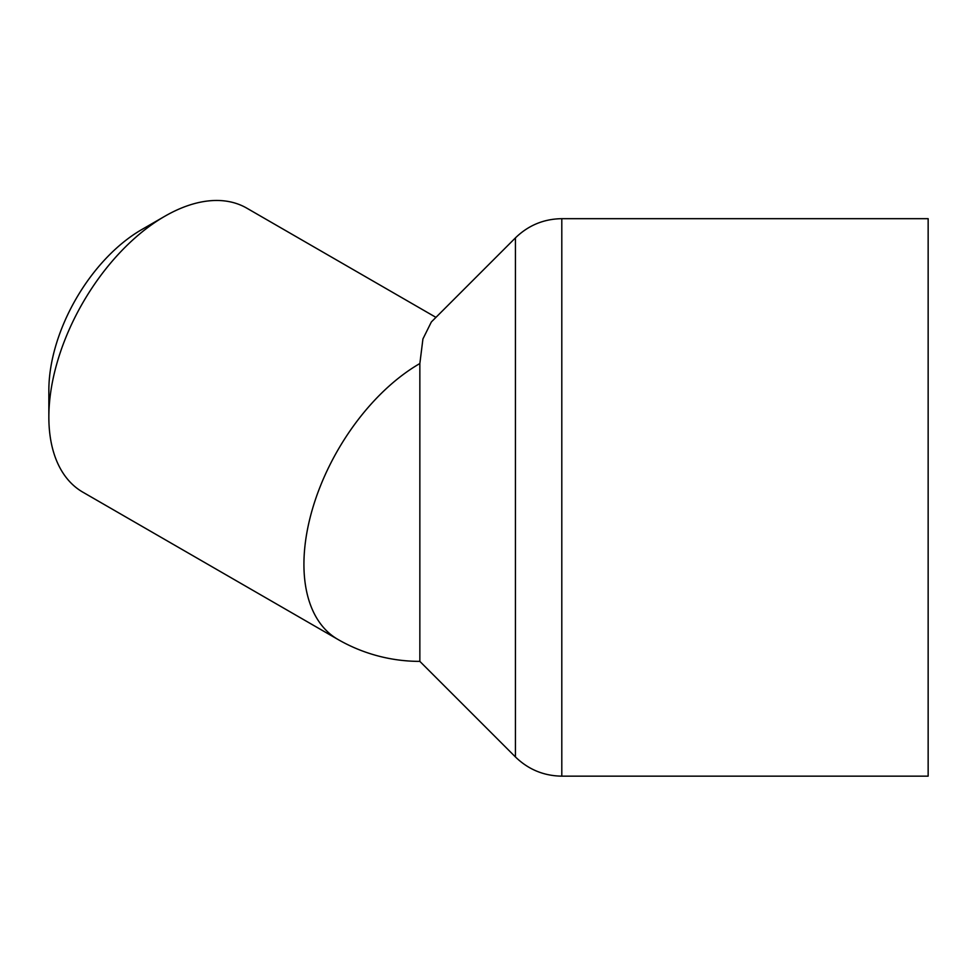 <?xml version="1.0" encoding="UTF-8"?>
<svg xmlns="http://www.w3.org/2000/svg" width="977" height="977" viewBox="0 0 977 977"><rect width="100%" height="100%" fill="white"/><g stroke="black" fill="none" stroke-linecap="round" stroke-linejoin="round"><path stroke-width="1.47" d="M337.883 639.41A163.965 163.965 0 0 0 419.854 661.38L419.854 363.529A163.965 94.671 120 0 0 312.75 508.028A163.965 94.671 120 0 0 337.883 639.41L82.813 492.152A163.965 94.671 -60 0 1 48.85 417.094A163.965 94.671 -60 0 1 164.783 216.271A163.965 94.671 -60 0 1 164.795 216.271A163.965 94.671 -60 0 1 246.778 208.15L435.937 317.366M164.783 216.271L141.604 229.656A131.174 75.73 120 0 0 48.85 390.312L48.85 417.094M419.854 363.529L422.931 338.934L431.345 321.97L515.429 237.887L515.429 756.943C528.337 769.485 543.798 775.885 561.799 776.153L561.799 218.677C543.798 218.933 528.337 225.345 515.429 237.887M561.799 776.153L928.15 776.153L928.15 218.677L561.799 218.677M419.854 661.38L515.429 756.943"/></g></svg>
